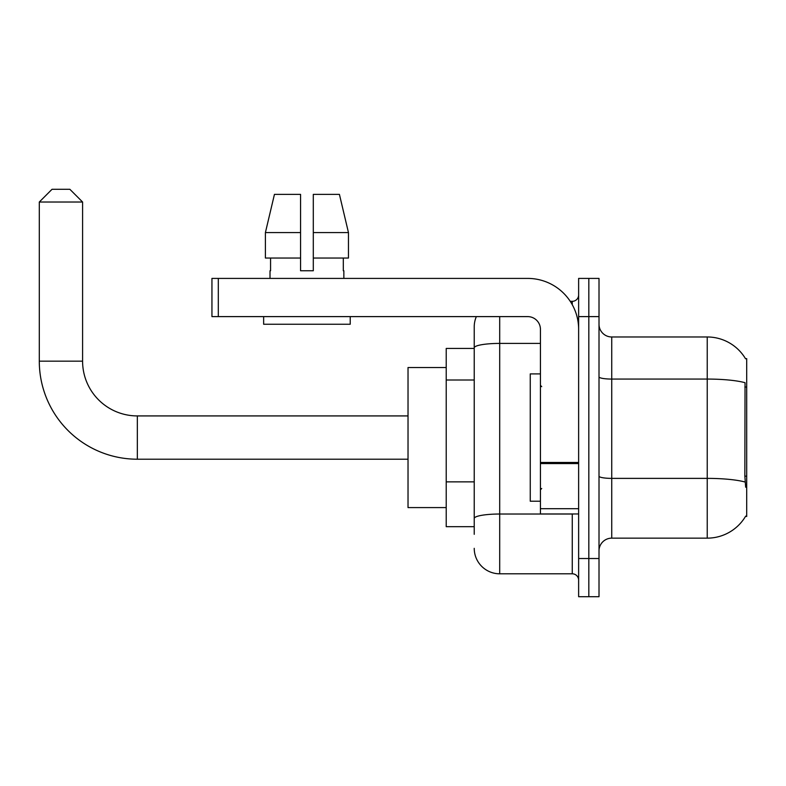 <?xml version="1.0" encoding="UTF-8"?>
<svg xmlns="http://www.w3.org/2000/svg" width="786" height="786" viewBox="0 0 786 786"><rect width="100%" height="100%" fill="white"/><g stroke="black" fill="none" stroke-linecap="round" stroke-linejoin="round"><path stroke-width="1.18" d="M611.734 538.145L707.233 538.145A44.566 44.566 0 0 0 745.668 516.127L746.7 516.5L746.7 358.622L745.541 358.78A44.566 44.566 0 0 0 707.233 336.978A44.566 44.566 0 0 1 745.452 358.622A44.566 44.566 0 0 0 707.233 336.978L611.734 336.978A12.733 12.733 0 0 1 599.011 324.245A12.733 12.733 0 0 0 611.734 336.978L611.734 538.145A12.733 12.733 0 0 0 599.011 550.878M474.233 534.323L474.233 347.834L474.233 348.434L446.222 348.434L446.222 526.689L474.233 526.689M588.822 558.522L588.822 596.712L599.011 596.712L599.011 558.522L588.822 558.522L588.822 596.712L578.634 596.712L578.634 558.522L588.822 558.522L588.822 316.611L588.822 558.522M578.634 558.522L578.634 278.411L588.822 278.411L588.822 316.611L588.822 278.411L599.011 278.411L599.011 558.522M745.668 487.222L744.853 476.159L745.04 382.703A44.566 7.742 180 0 0 707.233 379.068L707.233 336.978A44.566 44.566 0 0 1 745.541 358.78M499.7 316.611L499.7 573.8L572.267 573.8L572.267 513.956M570.243 301.333L572.267 301.333A6.367 6.367 0 0 0 578.634 294.966M474.233 372.358L474.233 326.789A25.466 25.466 0 0 1 476.355 316.611M474.233 522.867L474.233 489.501M540.434 343.413L499.7 343.413A25.466 4.421 180 0 0 474.233 347.834L474.233 326.789M578.634 580.166A6.367 6.367 0 0 0 572.267 573.8M499.7 573.8A25.466 25.466 0 0 1 474.233 548.333M313.3 270.767L300.566 270.767L313.3 270.767L300.566 270.767L313.3 270.767L313.3 194.378L339.414 194.378L348.463 232.577L348.463 258.034L313.3 258.034M300.566 232.577L265.403 232.577L274.442 194.378L265.403 232.577L274.442 194.378L300.566 194.378L300.566 270.767M540.434 373.9L530.255 373.9L530.255 501.222L540.434 501.222M408.022 459.211L137.334 459.211A98.034 98.034 0 0 1 39.3 361.167L39.3 202.022L52.033 189.288L69.856 189.288L82.589 202.022L39.3 202.022M137.334 459.211L137.334 415.922A54.745 54.745 0 0 1 82.589 361.167L82.589 202.022M446.222 367.534L408.022 367.534L408.022 507.589L446.222 507.589M578.634 513.956L540.434 513.956L540.434 462.473L578.634 462.473M578.634 329.344A50.933 50.933 0 0 0 527.711 278.411L218.311 278.411L218.311 316.611L527.711 316.611A12.733 12.733 0 0 1 540.434 329.344L540.434 462.473M218.311 316.611L211.945 316.611L211.945 278.411L218.311 278.411M270.011 270.767L270.561 270.767L270.011 270.767L270.011 278.411M343.855 270.767L343.305 270.767L343.855 270.767L343.855 278.411M343.305 258.034L343.305 270.767M270.561 270.767L270.561 258.034M263.644 316.611L263.644 324.245L350.222 324.245L350.222 316.611M300.566 258.034L265.403 258.034L265.403 232.577M348.463 258.034L348.463 232.577L313.3 232.577M348.463 232.577L339.414 194.378L348.463 232.577M746.7 387.026L744.853 387.026M746.7 476.159L744.853 476.159M474.233 380.002L446.222 380.002M474.233 481.857L446.222 481.857M707.233 538.145L707.233 379.068L611.734 379.068A12.733 2.211 0 0 1 599.011 376.848M745.177 482.054A44.566 7.742 180 0 0 707.233 478.379L611.734 478.379A12.733 2.211 -0 0 1 599.011 476.159M599.011 316.611L578.634 316.611M574.478 513.956A6.367 1.11 0 0 1 572.267 514.024L499.7 514.024A25.466 4.421 180 0 0 474.233 518.446M572.267 304.683L572.267 301.333M39.3 361.167L82.589 361.167M578.634 463.573L540.434 463.573M540.434 508.699L578.634 508.699M541.711 386.633L540.434 385.356M541.711 488.489L540.434 489.766M408.022 415.922L137.334 415.922"/></g></svg>
